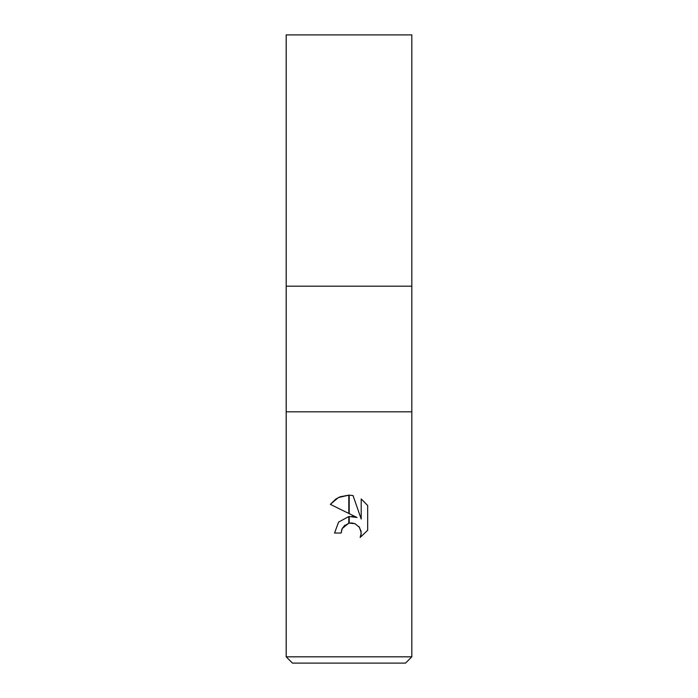 <?xml version="1.0" encoding="UTF-8"?>
<svg xmlns="http://www.w3.org/2000/svg" width="698" height="698" viewBox="0 0 698 698"><rect width="100%" height="100%" fill="white"/><g stroke="black" fill="none" stroke-linecap="round" stroke-linejoin="round"><path stroke-width="0.52" stroke-dasharray="3.49 2.62" d="M411.82 411.82L286.18 411.82L411.82 411.82M411.82 286.18L286.18 286.18L411.82 286.18M405.538 663.1L292.462 663.1M411.82 656.818L286.18 656.818M341.819 529.354L342.212 528.482M367.671 530.271L367.671 505.492M330.337 504.349L357.001 517.488M351.897 516.407L348.799 516.546A16.516 16.516 0 0 1 349.201 516.494M344.856 525.175L348.407 523.326M355.212 523.779L358.851 526.493M334.551 533.036L341.148 533.036M361.198 498.948L361.198 519.033L353.048 495.58M411.82 34.9L286.18 34.9"/><path stroke-width="1.05" d="M349 411.82L411.82 411.82L411.82 656.818L286.18 656.818L286.18 411.82L411.82 411.82L411.82 34.9L286.18 34.9L286.18 286.18L411.82 286.18L286.18 286.18L286.18 411.82L349 411.82M286.18 656.818L292.462 663.1L405.538 663.1L411.82 656.818M357.001 517.488L349.201 513.649L349.201 495.152L353.048 495.58L361.198 519.033L361.198 498.948L367.671 505.492L367.671 530.271L360.159 537.46L361.224 532.967L359.514 527.374L355.029 523.701L349.201 523.134L349.201 516.494L357.001 517.488L351.897 516.407M348.799 516.546L338.582 522.095L334.551 533.036L338.582 522.095L348.799 516.546L348.799 523.221L342.212 528.482L341.148 533.036L341.819 529.354M361.084 531.335L361.032 534.904L360.159 537.46L367.671 530.271M348.799 495.144L348.799 513.449L330.337 504.349L338.364 497.578L348.799 495.144L340.109 496.793M342.212 528.482L344.856 525.175M348.407 523.326L349 523.177M349.27 523.116L352.019 522.968M352.089 522.976L355.212 523.779M358.851 526.493L361.041 531.082M367.671 505.492L361.198 498.948M353.048 495.58L349.201 495.152M339.917 496.871L336.07 498.913M335.808 499.087L330.337 504.349M341.148 533.036L334.551 533.036"/></g></svg>
